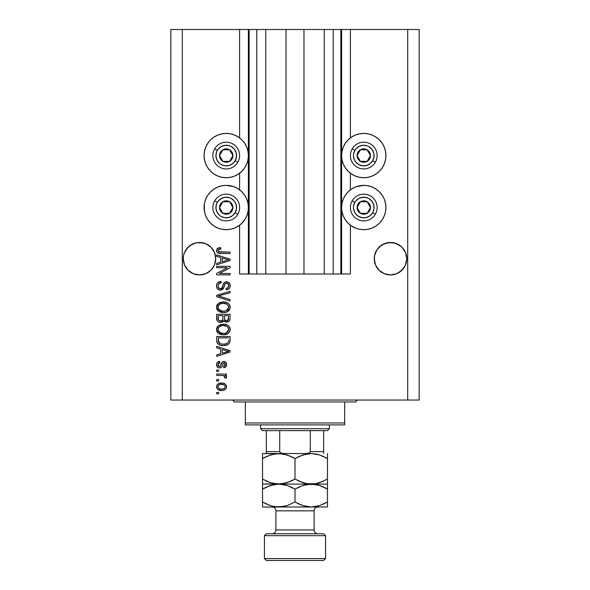 <?xml version="1.0" encoding="UTF-8"?>
<svg xmlns="http://www.w3.org/2000/svg" width="590" height="590" viewBox="0 0 590 590"><rect width="100%" height="100%" fill="white"/><g stroke="black" fill="none" stroke-linecap="round" stroke-linejoin="round"><path stroke-width="0.89" d="M249.098 273.989L239.606 273.989L239.606 225.188L239.606 273.989L248.397 273.989L248.397 29.5L239.606 29.5L239.606 137.898L239.606 29.5L182.303 29.5L182.303 400.057L407.697 400.057L407.697 29.5L341.603 29.5L341.603 273.989L340.843 273.989L340.843 29.5L303.975 29.5L303.975 273.989L286.025 273.989L286.025 29.5L249.157 29.5L249.157 273.989L248.397 273.989L248.397 29.5L249.157 29.5L249.157 273.989L256.798 273.989L256.798 29.5L256.798 273.989L265.773 273.989L265.773 29.5L265.773 273.989L286.025 273.989L286.025 29.5L303.975 29.5L303.975 273.989L324.227 273.989L324.227 29.5L324.227 273.989L333.203 273.989L333.203 29.5L333.203 273.989L340.843 273.989L249.157 273.989M239.606 189.847L239.606 173.231L239.606 189.847M249.098 29.5L182.303 29.5L182.303 400.057L170.842 400.057L170.842 29.5L170.842 400.057L419.158 400.057L407.697 400.057L407.697 29.5L419.158 29.5L419.158 400.057L419.158 29.5L350.394 29.5L350.394 137.898L350.394 29.5L340.843 29.5L340.843 273.989M340.902 29.5L341.603 29.5L341.603 273.989L350.394 273.989L350.394 225.188L350.394 273.989L340.902 273.989M350.394 189.847L350.394 173.231L350.394 189.847M340.843 29.5L249.157 29.5M184.493 252.498L183.571 255.544L184.493 252.498A16.232 16.232 0 0 0 183.571 255.544L184.493 252.498L188.018 247.225L185.998 249.688L190.474 245.211L188.018 247.225L193.284 243.707L190.474 245.211L196.33 242.785A16.232 16.232 0 0 0 193.284 243.707L190.474 245.211L196.33 242.785L202.665 242.785L199.494 242.475L205.711 243.707L208.513 245.211L205.711 243.707A16.232 16.232 0 0 0 202.665 242.785L205.711 243.707L210.977 247.225L214.494 252.498L215.652 257.107M406.658 257.115L406.429 255.551A16.232 16.232 0 0 0 405.507 252.498L406.739 258.708A16.232 16.232 0 0 0 406.658 257.115L406.658 257.107M405.507 252.498L401.982 247.225L396.716 243.707A16.232 16.232 0 0 0 393.67 242.785L399.511 245.197L401.982 247.225L405.514 252.513M406.658 260.301L405.507 264.925L401.982 270.191L396.716 273.708L390.506 274.947L384.289 273.708L379.023 270.191L375.506 264.925L374.267 258.708A16.232 16.232 0 0 1 390.506 242.475A16.232 16.232 0 0 1 406.739 258.708L405.507 264.925L404.002 267.727L399.526 272.211L396.716 273.708L390.506 274.947L387.335 274.63L384.289 273.708L379.023 270.191L375.506 264.925L374.348 260.301L374.584 255.544L377.003 249.688L379.023 247.225L384.289 243.707L379.023 247.225L377.003 249.688L374.584 255.544L377.003 249.688L381.487 245.211L387.335 242.785L393.67 242.785L390.506 242.475L396.716 243.707L393.67 242.785M215.416 255.544L214.494 252.498L215.733 258.708L214.494 264.925L210.977 270.191L205.711 273.708L199.494 274.947L193.284 273.708L188.018 270.191L184.493 264.925L183.261 258.708A16.232 16.232 0 0 1 199.494 242.475A16.232 16.232 0 0 1 215.733 258.708L214.494 264.925L210.977 270.191L205.711 273.708L199.494 274.947L193.284 273.708L188.018 270.191L184.493 264.925L183.571 261.879L183.343 257.115M205.711 243.707L202.665 242.785L205.711 243.707L210.977 247.225L214.502 252.513M363.765 177.723A22.155 22.155 0 0 1 341.603 155.568A22.155 22.155 0 0 1 363.765 133.406L368.086 133.834L372.238 135.095L376.073 137.146L379.429 139.896L382.187 143.252L384.23 147.087L385.491 151.239L385.919 155.568L385.491 159.89L384.23 164.042L382.187 167.877L379.429 171.233L376.073 173.991L372.238 176.034L368.086 177.295L363.765 177.723L359.443 177.295L355.283 176.034L351.456 173.991L348.093 171.233L345.342 167.877L343.292 164.042L342.03 159.89L341.603 155.568L342.03 151.239L343.292 147.087L345.342 143.252L348.093 139.896L351.456 137.146L355.283 135.095L359.443 133.834L363.765 133.406A22.155 22.155 0 0 1 385.919 155.568A22.155 22.155 0 0 1 363.765 177.723M356.227 186.683L363.765 185.363A22.155 22.155 0 0 1 385.919 207.518A22.155 22.155 0 0 1 363.765 229.672L360.874 229.488M226.236 177.723A22.155 22.155 0 0 1 204.081 155.568A22.155 22.155 0 0 1 226.236 133.406L230.557 133.834L234.717 135.095L238.544 137.146L241.907 139.896L244.658 143.252L246.709 147.087L247.97 151.239L248.397 155.568L247.97 159.89L246.709 164.042L244.658 167.877L241.907 171.233L238.544 173.991L234.717 176.034L230.557 177.295L226.236 177.723L221.914 177.295L217.762 176.034L213.927 173.991L210.571 171.233L207.813 167.877L205.77 164.042L204.509 159.89L204.081 155.568L204.509 151.239L205.77 147.087L207.813 143.252L210.571 139.896L213.927 137.146L217.762 135.095L221.914 133.834L226.236 133.406A22.155 22.155 0 0 1 248.397 155.568A22.155 22.155 0 0 1 226.236 177.723M239.606 225.188L234.717 227.991L230.557 229.252L226.236 229.672L221.914 229.252L217.762 227.991L213.927 225.941L210.571 223.19L207.813 219.827L205.77 215.999L204.509 211.84L204.081 207.518L204.509 203.196L205.77 199.037L207.813 195.209L210.571 191.853L213.927 189.095L217.762 187.052L221.914 185.791L226.236 185.363A22.155 22.155 0 0 1 248.397 207.518A22.155 22.155 0 0 1 226.236 229.672L223.344 229.488M401.982 270.191L396.716 273.708L401.982 270.191L405.507 264.925L406.429 261.879L405.507 264.925A16.232 16.232 0 0 0 406.429 261.879L406.429 261.886M212.997 249.688L214.494 252.498L212.997 249.688M210.977 270.191L205.711 273.708L210.977 270.191L214.494 264.925L215.416 261.879L214.494 264.925M216.685 267.735L227.334 267.735L216.685 267.735L216.685 266.348L230.056 266.348L230.056 267.831L219.399 273.465L230.056 273.465L230.056 274.859L216.685 274.859L216.685 273.369L227.334 267.735L216.685 273.369L216.685 274.859L230.056 274.859L230.056 273.465L219.399 273.465L230.056 267.831L230.056 266.348L216.685 266.348L216.685 267.735L216.685 266.348L230.056 266.348L230.056 267.831M220.409 290.14L218.13 289.439L216.729 287.522L216.582 285.036L217.754 282.676L221.029 281.459L221.198 282.846L218.934 283.761L218.123 285.427L218.477 287.728L220.114 288.739L221.884 288.075L223.632 283.436L225.188 282.064L228.035 282.064L230.019 284.203L229.989 287.271L228.537 289.144L226.236 289.793L226.066 288.399L227.991 287.662L228.669 285.73L227.843 283.628L226.169 283.215L224.842 284.1L223.079 288.945L220.409 290.14L223.603 288.075L225.181 283.628L226.538 283.193C227.983 283.377 228.691 284.218 228.669 285.73C228.603 287.389 227.74 288.274 226.066 288.399L226.236 289.793C228.773 289.594 230.107 288.222 230.233 285.685C230.144 283.296 228.92 282.005 226.567 281.806C224.473 282.035 223.249 283.237 222.895 285.413C222.762 287.219 221.921 288.333 220.365 288.746C218.824 288.554 218.064 287.655 218.079 286.047C218.197 284.092 219.244 283.023 221.198 282.846L221.029 281.459C218.197 281.622 216.692 283.112 216.515 285.929C216.589 288.488 217.887 289.889 220.409 290.14L220.66 290.125M220.358 296.541L230.056 299.514L230.056 300.959L216.685 296.748L216.685 295.31L230.056 291.312L230.056 292.743L218.248 295.951L230.056 299.514L230.056 300.959L230.056 299.514L218.248 295.951L230.056 292.743L230.056 291.312L216.685 295.31L216.685 296.748L216.685 295.31L230.056 291.312L230.056 292.743L219.458 295.656M216.515 307.243L217.732 304.064L220.793 302.257L225.653 302.191L228.426 303.481L229.894 305.436L230.085 308.452L228.795 310.672L226.346 312.11L222.725 312.523L219.65 311.815L217.039 309.462L216.515 307.243L218.558 311.173L223.359 312.538C227.246 312.641 229.54 310.878 230.233 307.25C229.517 303.555 227.172 301.785 223.197 301.947L218.61 303.297L216.515 307.243M216.515 329.471L217.732 326.285L220.793 324.485L225.653 324.411L228.426 325.709L229.894 327.664L230.085 330.68L228.795 332.9L226.346 334.331L222.725 334.744L219.65 334.043L217.039 331.691L216.515 329.471L218.558 333.402L223.359 334.766C227.246 334.862 229.54 333.099 230.233 329.478C229.517 325.776 227.172 324.013 223.197 324.175L218.61 325.525L216.515 329.471M216.685 347.842L220.682 349.015L216.685 347.842L216.685 346.396L230.056 350.667L230.056 352.024L216.685 356.294L216.685 354.856L220.682 353.683L220.682 349.015L220.682 353.683L216.685 354.856L216.685 356.294L230.056 352.024L230.056 350.667L216.685 346.396L216.685 347.842L216.685 346.396L230.056 350.667L230.056 352.024L216.685 356.294L216.685 354.856M218.595 393.803L216.685 393.803L216.685 392.416L218.595 392.416L218.595 393.803L218.595 392.416L216.685 392.416L216.685 393.803L216.685 392.416L218.595 392.416L218.595 393.803L216.685 393.803L218.595 393.803M230.557 229.252L226.236 229.672A22.155 22.155 0 0 1 204.081 207.518A22.155 22.155 0 0 1 226.236 185.363L233.773 186.683M204.509 211.84L204.273 204.627M368.086 229.252L363.765 229.672A22.155 22.155 0 0 1 341.603 207.518A22.155 22.155 0 0 1 363.765 185.363L368.086 185.791L372.238 187.052L376.073 189.095L379.429 191.853L382.187 195.209L384.23 199.037L385.491 203.196L385.919 207.518L385.491 211.84L384.23 215.999L382.187 219.827L379.429 223.19L376.073 225.941L372.238 227.991L368.086 229.252L363.765 229.672L359.443 229.252L355.283 227.991L350.394 225.188M221.648 390.506L218.197 389.747L216.619 387.66L216.95 385.086L218.949 383.441L223.3 383.198L225.623 384.378L226.486 385.897L226.486 387.63L225.638 389.127L224.207 390.086L221.648 390.506C224.443 390.617 226.088 389.378 226.582 386.767C226.081 384.127 224.399 382.888 221.552 383.035C218.706 382.895 217.031 384.134 216.515 386.767C217.039 389.444 218.75 390.683 221.648 390.506L220.756 390.469M218.595 380.956L216.685 380.956L216.685 379.562L218.595 379.562L218.595 380.956L218.595 379.562L216.685 379.562L216.685 380.956L216.685 379.562L218.595 379.562L218.595 380.956L216.685 380.956L218.595 380.956M222.725 375.454L216.685 375.395L216.685 374.008L226.413 374.008L226.413 375.395L224.856 375.395L226.545 376.722L226.066 378.352L224.672 377.829L224.325 375.926L221.729 375.395L223.713 375.646L224.849 376.885L224.672 377.829L226.066 378.352L226.582 377.04L224.856 375.395L226.413 375.395L226.413 374.008L216.685 374.008L216.685 375.395L216.685 374.008L226.413 374.008L226.413 375.395M218.595 371.405L216.685 371.405L216.685 370.011L218.595 370.011L218.595 371.405L218.595 370.011L216.685 370.011L216.685 371.405L216.685 370.011L218.595 370.011L218.595 371.405L216.685 371.405L218.595 371.405M219.65 367.931L218.057 367.563L216.81 366.206L216.552 364.015L217.356 362.326L219.642 361.331L219.812 362.717L218.411 363.315L217.902 364.738L218.389 366.132L219.414 366.538L220.35 366.154L222.467 361.869L224.392 361.559L225.889 362.408L226.575 364.878L225.461 367.194L223.809 367.754L223.632 366.368L224.797 365.844L225.196 364.635L224.797 363.248L223.846 362.909L223.131 363.455L221.766 367.076L219.65 367.931C221.412 367.777 222.408 366.759 222.644 364.893L223.197 363.337L224.008 362.894L225.196 364.635L223.632 366.368L223.809 367.754C225.623 367.496 226.553 366.442 226.582 364.591C226.56 362.717 225.631 361.692 223.809 361.508C222.061 361.847 221.066 362.983 220.83 364.915L220.291 366.22L219.414 366.538L217.902 364.738L219.812 362.717L219.642 361.331C217.658 361.582 216.619 362.688 216.515 364.642C216.589 366.685 217.629 367.777 219.65 367.931M216.685 340.445C217.231 344.073 219.487 345.769 223.448 345.534L220.122 345.062L217.445 343.306L216.707 341.042L216.685 336.499L230.056 336.499L230.012 341.344L229.392 343.24L227.15 344.914L223.448 345.534C226.294 345.747 228.411 344.7 229.812 342.399L230.056 336.499L216.685 336.499L216.685 340.445L216.685 336.499L230.056 336.499M216.685 318.394C216.707 320.975 218.02 322.324 220.616 322.435L218.293 321.86L217.157 320.739L216.685 314.271L230.056 314.271L230.026 319.124L229.23 321.041L226.28 322.066L223.89 320.599L222.548 322.022L220.616 322.435L223.89 320.599L226.693 322.088C228.92 321.889 230.041 320.665 230.056 318.423L230.056 314.271L216.685 314.271L216.685 318.394L216.685 314.271L230.056 314.271L230.048 318.77M216.685 256.333L220.682 257.498L216.685 256.333L216.685 254.887L230.056 259.157L230.056 260.514L216.685 264.785L216.685 263.339L220.682 262.174L220.682 257.498L220.682 262.174L216.685 263.339L216.685 264.785L230.056 260.514L230.056 259.157L216.685 254.887L216.685 256.333L216.685 254.887L230.056 259.157L230.056 260.514L216.685 264.785L216.685 263.339M216.515 250.477L217.629 248.272L220.682 247.594L220.852 248.987L218.234 249.894L218.676 251.724L230.056 252.107L230.056 253.501L219.451 253.405L217.341 252.557L216.515 250.477C216.965 252.763 218.455 253.766 220.984 253.501L230.056 253.501L230.056 252.107L219.089 251.93L218.079 250.544C218.484 249.334 219.406 248.81 220.852 248.987L220.682 247.594L217.459 248.39L216.53 250.861M182.303 29.5L170.842 29.5L182.303 29.5M213.927 225.941L210.571 223.19M213.927 189.095L217.762 187.052L221.914 185.791M230.557 185.791L234.717 187.052L238.544 189.095L241.907 191.853L244.658 195.209L246.709 199.037L247.97 203.196L248.397 207.518L247.97 211.84L246.709 215.999L244.658 219.827L241.907 223.19L238.544 225.941M217.762 176.034L213.927 173.991M207.813 167.877L205.77 164.042M204.509 159.89L204.081 155.568L204.509 151.239M368.086 185.791L372.238 187.052L376.073 189.095M385.491 203.196L385.919 207.518L385.491 211.84M379.429 223.19L376.073 225.941M351.456 225.941L348.093 223.19L345.342 219.827L343.292 215.999L342.03 211.84L341.603 207.518L342.03 203.196L343.292 199.037L345.342 195.209L348.093 191.853L351.456 189.095L355.283 187.052L359.443 185.791M385.491 151.239L385.919 155.568L385.491 159.89M384.23 164.042L382.187 167.877M376.073 173.991L372.238 176.034M216.766 385.454L218.145 383.839M219.819 383.19L220.675 383.072M223.979 383.375L224.414 383.544M224.938 383.825L225.609 384.363M226.486 385.912L226.56 386.332M226.56 387.202L226.339 388.073M226.147 388.456L225.653 389.12M224.613 389.894L223.662 390.263M223.131 390.381L222.083 390.492M218.204 389.747L217.504 389.201M216.611 387.637L216.537 387.217M222.15 384.444L221.552 384.429C223.485 384.26 224.694 385.034 225.196 386.738C224.731 388.486 223.514 389.275 221.552 389.112L223.536 388.832M218.897 388.5L221.552 389.112C219.628 389.275 218.411 388.508 217.902 386.804L218.706 388.353M219.996 384.584L220.948 384.444M224.871 385.683L225.07 386.059M225.1 387.35L225.1 386.148L224.112 384.982M224.399 385.189L223.662 384.754M223.898 384.864L221.552 384.429C219.591 384.26 218.374 385.056 217.902 386.804L217.924 387.106M223.359 388.891L224.362 388.375M223.92 388.663L224.996 387.615L225.174 386.435M224.525 388.235L224.996 387.615M218.263 385.661L218.743 385.159M225.616 375.756L226.228 376.191M226.582 377.04L226.066 378.352L224.672 377.829L224.849 376.885M223.706 375.646L223.227 375.535M223.212 375.528L222.755 375.461M216.685 375.395L221.729 375.395M218.433 361.641L219.325 361.382M219.642 361.331L219.812 362.717M219.812 362.725L219.052 362.902M218.411 363.315L217.924 365.114M218.971 366.486L220.35 366.154M220.291 366.22L219.414 366.538L220.291 366.22L220.83 364.915M221.007 364.34L221.162 363.882M221.715 362.614L223.286 361.552M222.777 361.707L224.952 361.722M224.96 361.722L225.461 362.009M226.427 365.741L226.206 366.294M225.889 366.781L225.469 367.187M224.938 367.474L224.384 367.651M223.809 367.754L223.632 366.368L224.259 366.213M224.805 365.844L225.107 365.298M225.122 365.247L225.151 364.045M225.085 363.779L224.576 363.057M223.116 363.492L222.644 364.893L223.197 363.337L224.008 362.894L223.108 363.506M222.799 364.377L222.924 363.986M222.467 365.453L222.297 365.97M217.747 367.364L216.95 366.493M217.776 361.98L217.356 362.326M217.334 367.01L218.042 367.555M219.414 366.538L218.012 365.52M217.931 365.136L217.902 364.738M225.918 352.105L222.246 353.226L228.669 351.345L225.918 352.105L228.669 351.345L226.132 350.726L228.669 351.345L227.873 351.544M222.246 349.464L226.132 350.726L222.246 349.464L222.246 353.226L222.246 349.464M229.997 341.463L229.938 341.876M229.392 343.24L228.78 343.933M225.314 345.401L224.414 345.497M222.821 345.519L222.275 345.482M221.766 345.43L220.055 345.039M220.1 345.062L219.672 344.899M218.986 344.582L218.543 344.324M217.828 343.756L217.245 342.997M217.445 343.306L216.936 342.274M216.928 342.23L216.781 341.632M216.773 341.558L216.707 341.057M230.048 340.732L230.056 340.268M228.448 341.197L228.492 340.238M227.865 342.702L228.227 342.126C227.069 343.66 225.483 344.331 223.463 344.14L226.154 343.786L227.865 342.702L225.83 343.882M221.398 343.955L221.906 344.036M219.959 343.505L218.248 340.275L218.322 341.315L218.248 337.893L228.492 337.893L218.248 337.893L218.248 340.275M218.352 341.485L219.502 343.255M219.362 343.159L220.992 343.859M223.809 324.19L223.197 324.175M224.466 324.227L226.84 324.773M229.621 327.111L229.894 327.664M230.085 328.254L230.196 328.844M230.085 330.673L229.901 331.241M229.244 332.391L228.787 332.9M226.914 334.124L227.983 333.549L223.359 334.766M222.069 334.692L220.549 334.382M220.041 334.213L219.65 334.043M219.797 334.11L219.318 333.881M218.558 333.402L218.108 333.033M217.74 332.679L216.685 330.798M216.633 330.584L216.552 330.149M216.552 328.792L217.046 327.244M217.061 327.207L217.725 326.3M220.793 324.485L220.218 324.677M218.61 325.525L218.153 325.887M217.039 331.691L217.703 332.635M227.983 333.549L228.374 333.262M228.743 332.944L229.628 331.801M230.085 330.68L230.196 330.083M228.028 331.492L228.669 329.486L227.924 327.273L226.855 326.336L223.175 325.562C226.258 325.348 228.094 326.654 228.669 329.486L226.42 332.797L227.725 331.868M225.697 333.062L224.171 333.343M218.543 331.233L220.299 332.797L223.396 333.372C220.409 333.527 218.632 332.222 218.079 329.456L218.543 331.233L221.552 333.21L220.498 332.885M219.768 326.432L218.529 327.738L218.079 329.456C218.595 326.772 220.299 325.474 223.175 325.562L221.729 325.68M219.745 326.447L222.275 325.606L220.284 326.137M225.682 333.062L227.71 331.89M218.189 330.37L218.33 330.806M229.643 320.481L227.393 322.022M225.918 322.007L224.768 321.521M223.654 321.056L223.359 321.425M219.805 322.376L218.293 321.86M218.897 322.147L217.658 321.38M217.644 321.366L217.157 320.731M216.729 319.197L216.692 318.806M228.691 321.491L229.23 321.041M222.939 318.224L222.939 318.224C223.057 319.957 222.275 320.901 220.601 321.048C222.275 320.901 223.057 319.957 222.939 318.224L222.939 315.665L222.939 318.224M222.902 319.013L222.939 318.489M219.133 320.672L220.601 321.048L218.595 320.119M228.455 318.932L228.492 317.936C228.706 319.596 228.035 320.518 226.479 320.702L227.873 320.259L228.426 319.183M225.874 320.643L224.628 319.485L224.502 315.665L228.492 315.665L228.492 317.936L228.492 315.665L224.502 315.665L224.628 319.485L225.786 320.621M227.408 320.54L228.492 317.936M218.248 315.665L222.939 315.665L218.248 315.665L218.418 319.765L218.248 315.665M218.757 320.341L221.125 321.004L222.814 319.537M218.3 319.279L218.248 318.423M224.502 318.113L224.738 319.765M224.893 320.016L226.177 320.687M226.479 320.702L226.973 320.658M219.119 302.972L219.657 302.685M219.517 302.751L222.592 301.962M224.466 302.006L225.631 302.183M227.983 303.149L228.433 303.481M229.156 304.204L229.894 305.436M230.085 306.026L230.196 306.616M230.085 308.452L226.929 311.889L228.374 311.041M226.354 312.11L225.933 312.228M225.749 312.28L225.174 312.398M224.561 312.479L223.979 312.523M222.098 312.471L222.725 312.523M222.069 312.464L220.557 312.162M218.816 311.358L218.108 310.812M217.681 310.392L216.641 308.408M216.633 308.356L216.552 307.921M216.552 306.579L217.046 305.015M217.061 304.978L217.74 304.056M228.743 310.724L229.628 309.573M228.028 309.263L228.669 307.257L227.924 305.045L226.855 304.116L223.175 303.334C226.258 303.12 228.094 304.425 228.669 307.257L226.42 310.569L227.725 309.647M225.697 310.834L224.171 311.114M218.543 309.005L220.299 310.576L223.396 311.151C220.409 311.299 218.632 309.993 218.079 307.228L218.543 309.005L221.552 310.982L220.498 310.665M219.768 304.204L218.529 305.517L218.079 307.228C218.595 304.543 220.299 303.245 223.175 303.334L221.729 303.452M219.745 304.219L222.275 303.378L220.284 303.909M225.682 310.834L227.71 309.661M218.189 308.15L218.33 308.577M218.529 305.517L218.189 306.328M216.685 296.748L230.056 300.959L216.685 296.748M218.248 295.951L218.853 295.811M216.53 285.479L216.515 285.929M216.582 285.022L216.796 284.166M217.769 282.669L218.3 282.234M219.296 281.74L219.687 281.629M221.029 281.459L221.198 282.846L220.586 282.935M219.981 283.089L218.927 283.775M218.123 285.427L218.101 286.548M218.116 286.659L218.189 287.035M220.933 288.68L221.457 288.458L220.933 288.68M222.024 287.876L222.578 286.511M224.008 282.912L225.196 282.057M225.432 281.976L226.221 281.821M226.567 281.806L227.32 281.865M229.171 282.817L228.035 282.064M229.709 283.517L229.96 284.048M230.026 284.24L230.218 285.309M230.174 286.482L229.606 288.075M229.163 288.635L227.069 289.705M228.529 289.152L227.902 289.469M226.236 289.793L226.066 288.399L226.59 288.333M227.209 288.156L227.983 287.669M228.359 287.16L228.647 285.265M225.498 283.406L226.936 283.222M224.989 283.849L224.495 284.985M224.473 285.081L224.613 284.638M224.171 286.224L224.289 285.752M223.713 287.795L223.367 288.532M222.718 289.329L221.412 290.022M219.605 290.066L218.831 289.83M218.13 289.439L217.57 288.967M217.526 288.916L217.061 288.274M216.567 286.747L216.53 286.327M219.274 281.755L218.802 281.946M217.29 283.222L217.009 283.679M222.401 287.057L222.187 287.588M230.056 273.465L230.056 274.859L216.685 274.859L216.685 273.369M226.759 259.401L228.669 259.836L227.873 260.035M226.508 260.419L222.246 261.717L222.246 257.955L226.132 259.217L222.246 257.955L222.246 261.717L225.918 260.596M217.828 248.154L218.993 247.748M220.262 247.608L220.682 247.594L220.852 248.987L218.566 249.511M218.145 250.101L218.101 250.816M219.089 251.93L219.716 252.055M219.981 252.078L220.417 252.1M220.424 252.107L220.874 252.107M230.056 252.107L230.056 253.501L220.984 253.501M218.58 253.221L218.182 253.081M217.976 252.992L217.091 252.284M216.869 251.959L216.685 251.554M216.678 251.539L216.537 250.883M217.024 248.803L217.459 248.39M219.096 249.231L219.524 249.12M219.768 388.891L221.862 389.112M222.216 344.081L223.05 344.132M223.463 344.14L224.148 344.125M226.154 343.786L226.789 343.52M228.632 330.017L228.64 329.014M228.559 328.542L228.404 328.092M228.197 327.664L227.924 327.273M224.126 325.592L222.275 325.606M218.529 327.738L218.189 328.571M218.079 329.456L218.101 329.921M222.474 333.335L223.787 333.365M218.484 319.92L219.008 320.584M228.632 307.788L228.64 306.785M228.559 306.321L228.404 305.863M228.197 305.443L227.924 305.045M224.126 303.371L222.275 303.378M218.079 307.228L218.101 307.692M222.474 311.114L223.787 311.144M227.836 260.043L228.669 259.836L227.386 259.57M381.487 245.211L384.289 243.707L390.506 242.475M374.348 257.115L374.584 255.544M196.33 242.785L199.494 242.475M190.474 245.211L193.284 243.707M183.571 261.879L184.493 264.925A16.232 16.232 0 0 1 183.571 261.879M190.474 272.211L193.284 273.708L190.474 272.211M215.733 258.708A16.232 16.232 0 0 1 199.494 274.947A16.232 16.232 0 0 1 183.261 258.708L183.343 260.301M381.487 272.211L384.289 273.708L381.487 272.211M384.289 273.708A16.232 16.232 0 0 1 374.584 261.879L375.506 264.925M406.739 258.708A16.232 16.232 0 0 1 390.506 274.947A16.232 16.232 0 0 1 374.267 258.708L374.348 260.301M399.526 272.211L396.716 273.708A16.232 16.232 0 0 1 393.67 274.63M208.513 272.211L205.711 273.708A16.232 16.232 0 0 1 202.665 274.63M232.084 157.014L232.925 155.568A6.682 6.682 0 0 1 232.025 158.909L231.251 158.459L232.084 157.014L231.251 158.459L232.025 158.909L232.696 157.294L232.696 153.835L232.025 152.22L229.576 149.772L226.236 148.879L224.51 149.108L222.895 149.772L220.446 152.22L219.554 155.568L219.782 157.294L220.446 158.909L222.895 161.358L226.236 162.25L227.969 162.021L229.576 161.358L232.025 158.909A6.682 6.682 0 0 1 219.554 155.568A6.682 6.682 0 0 1 229.576 149.772L222.895 149.772L222.069 151.202L219.554 155.568L222.895 161.358L229.576 161.358L231.251 158.459L229.576 161.358L222.895 161.358L219.554 155.568L222.895 149.772L229.576 149.772A6.682 6.682 0 0 1 232.925 155.568L229.576 149.772L232.925 155.568L232.084 157.014M217.304 150.406A10.318 10.318 0 0 1 231.398 146.63A10.318 10.318 0 0 1 235.167 160.723L237.814 162.25A13.371 13.371 0 0 0 232.925 143.982A13.371 13.371 0 0 0 214.657 148.879L217.304 150.406L218.484 148.761L221.678 146.313L225.564 145.273L229.554 145.796L231.398 146.63L234.422 149.285L236.199 152.899L236.465 156.911L235.167 160.723L232.519 163.747L228.905 165.525L224.893 165.79L221.08 164.499L219.436 163.319L216.987 160.126L215.947 156.239L216.471 152.25L217.304 150.406L214.657 148.879A13.371 13.371 0 0 1 232.925 143.982A13.371 13.371 0 0 1 237.814 162.25A13.371 13.371 0 0 1 219.554 167.147A13.371 13.371 0 0 1 214.657 148.879A13.371 13.371 0 0 0 219.554 167.147A13.371 13.371 0 0 0 237.814 162.25L235.167 160.723A10.318 10.318 0 0 1 221.08 164.499A10.318 10.318 0 0 1 217.304 150.406M369.613 157.014L370.446 155.568A6.682 6.682 0 0 1 369.554 158.909L368.78 158.459L369.613 157.014L368.78 158.459L369.554 158.909L370.218 157.294L370.218 153.835L369.554 152.22L367.105 149.772L363.765 148.879L362.031 149.108L360.424 149.772L357.975 152.22L357.304 153.835L357.304 157.294L357.975 158.909L360.424 161.358L363.765 162.25L365.49 162.021L367.105 161.358L369.554 158.909A6.682 6.682 0 0 1 357.075 155.568A6.682 6.682 0 0 1 367.105 149.772L360.424 149.772L357.916 154.108L357.075 155.568L360.424 161.358L367.105 161.358L368.78 158.459L367.105 161.358L360.424 161.358L357.075 155.568L357.916 154.108L360.424 149.772L367.105 149.772A6.682 6.682 0 0 1 370.446 155.568L367.105 149.772L370.446 155.568L369.613 157.014M354.833 150.406A10.318 10.318 0 0 1 368.92 146.63A10.318 10.318 0 0 1 372.696 160.723L375.343 162.25A13.371 13.371 0 0 0 370.446 143.982A13.371 13.371 0 0 0 352.186 148.879L354.833 150.406L356.006 148.761L359.199 146.313L363.086 145.273L367.076 145.796L368.92 146.63L371.943 149.285L373.728 152.899L373.986 156.911L372.696 160.723L370.041 163.747L366.434 165.525L362.415 165.79L358.602 164.499L355.578 161.844L354.509 160.126L353.469 156.239L353.535 154.219L354.833 150.406L352.186 148.879A13.371 13.371 0 0 1 370.446 143.982A13.371 13.371 0 0 1 375.343 162.25A13.371 13.371 0 0 1 357.075 167.147A13.371 13.371 0 0 1 352.186 148.879A13.371 13.371 0 0 0 357.075 167.147A13.371 13.371 0 0 0 375.343 162.25L372.696 160.723A10.318 10.318 0 0 1 358.602 164.499A10.318 10.318 0 0 1 354.833 150.406M369.613 208.963L370.446 207.518A6.682 6.682 0 0 1 369.554 210.859L368.78 210.416L369.613 208.963L368.78 210.416L369.554 210.859L370.218 209.251L370.218 205.792L369.554 204.177L367.105 201.728L363.765 200.836L362.031 201.065L359.037 202.79L357.975 204.177L357.075 207.518L357.304 209.251L359.037 212.245L360.424 213.307L362.031 213.978L365.49 213.978L368.492 212.245L369.554 210.859A6.682 6.682 0 0 1 357.075 207.518A6.682 6.682 0 0 1 367.105 201.728L360.424 201.728L357.916 206.058L357.075 207.518L360.424 213.307L367.105 213.307L368.78 210.416L367.105 213.307L360.424 213.307L357.075 207.518L357.916 206.058L360.424 201.728L367.105 201.728A6.682 6.682 0 0 1 370.446 207.518L367.105 201.728L370.446 207.518L369.613 208.963M354.833 202.363A10.318 10.318 0 0 1 368.92 198.587A10.318 10.318 0 0 1 372.696 212.673L375.343 214.207A13.371 13.371 0 0 0 370.446 195.939A13.371 13.371 0 0 0 352.186 200.836L354.833 202.363L356.006 200.718L359.199 198.269L363.086 197.23L367.076 197.753L368.92 198.587L371.943 201.242L373.728 204.848L373.986 208.867L372.696 212.673L370.041 215.704L366.434 217.481L362.415 217.747L358.602 216.449L355.578 213.801L354.509 212.083L353.469 208.196L353.535 206.176L354.833 202.363L352.186 200.836A13.371 13.371 0 0 1 370.446 195.939A13.371 13.371 0 0 1 375.343 214.207A13.371 13.371 0 0 1 357.075 219.096A13.371 13.371 0 0 1 352.186 200.836A13.371 13.371 0 0 0 357.075 219.096A13.371 13.371 0 0 0 375.343 214.207L372.696 212.673A10.318 10.318 0 0 1 358.602 216.449A10.318 10.318 0 0 1 354.833 202.363M232.084 208.963L232.925 207.518A6.682 6.682 0 0 1 232.025 210.859L231.251 210.416L232.084 208.963L231.251 210.416L232.025 210.859L232.696 209.251L232.696 205.792L230.963 202.79L229.576 201.728L226.236 200.836L224.51 201.065L222.895 201.728L220.446 204.177L219.554 207.518L219.782 209.251L221.508 212.245L222.895 213.307L226.236 214.207L227.969 213.978L230.963 212.245L232.025 210.859A6.682 6.682 0 0 1 219.554 207.518A6.682 6.682 0 0 1 229.576 201.728L222.895 201.728L220.394 206.058L219.554 207.518L222.895 213.307L229.576 213.307L231.251 210.416L229.576 213.307L222.895 213.307L219.554 207.518L222.895 201.728L229.576 201.728A6.682 6.682 0 0 1 232.925 207.518L229.576 201.728L232.925 207.518L232.084 208.963M217.304 202.363A10.318 10.318 0 0 1 231.398 198.587A10.318 10.318 0 0 1 235.167 212.673L237.814 214.207A13.371 13.371 0 0 0 232.925 195.939A13.371 13.371 0 0 0 214.657 200.836L217.304 202.363L218.484 200.718L221.678 198.269L225.564 197.23L229.554 197.753L231.398 198.587L234.422 201.242L236.199 204.848L236.465 208.867L235.167 212.673L232.519 215.704L228.905 217.481L224.893 217.747L221.08 216.449L219.436 215.276L216.987 212.083L215.947 208.196L216.471 204.206L217.304 202.363L214.657 200.836A13.371 13.371 0 0 1 232.925 195.939A13.371 13.371 0 0 1 237.814 214.207A13.371 13.371 0 0 1 219.554 219.096A13.371 13.371 0 0 1 214.657 200.836A13.371 13.371 0 0 0 219.554 219.096A13.371 13.371 0 0 0 237.814 214.207L235.167 212.673A10.318 10.318 0 0 1 221.08 216.449A10.318 10.318 0 0 1 217.304 202.363M231.966 400.057A1.91 1.91 0 0 1 233.876 401.967A1.91 1.91 0 0 0 231.966 400.057M356.124 401.967A1.91 1.91 0 0 1 358.034 400.057A1.91 1.91 0 0 0 356.124 401.967L245.337 401.967L245.337 422.978L344.663 422.978L344.663 401.967L233.876 401.967L245.337 401.967L245.337 424.889L344.663 424.889L245.337 424.889L245.337 422.978L344.663 422.978L344.663 401.967L356.124 401.967M344.663 424.889L344.663 422.978L344.663 424.889M310.281 430.612L327.472 430.612L329.382 428.701L260.618 428.701L262.528 430.612L310.281 430.612L262.528 430.612L260.618 428.701L329.382 428.701L329.382 424.889L329.382 428.701L327.472 430.612L310.281 430.612L310.281 451.623L309.551 452.707L308.312 453.231L305.635 453.533L308.312 453.231L309.551 452.707L310.281 451.623L323.652 451.623L323.652 430.612L323.652 452.257L323.652 451.623L310.281 451.623L310.281 430.612M260.618 424.889L260.618 428.701L260.618 424.889M323.652 453.533L323.652 452.257L323.652 453.533M266.348 452.257L266.348 430.612L266.348 451.623L279.719 451.623L280.449 452.707L281.695 453.238L284.365 453.533L281.695 453.238L280.449 452.707L279.719 451.623L279.719 430.612L279.719 451.623L266.348 451.623L266.348 453.533M323.652 453.474L323.652 451.623M325.562 535.668L323.652 533.758L266.348 533.758L264.438 535.668L325.562 535.668L264.438 535.668L264.438 558.59L266.348 560.5L323.652 560.5L325.562 558.59L264.438 558.59L325.562 558.59L325.562 535.668L325.562 558.59L323.652 560.5L266.348 560.5L264.438 558.59L264.438 535.668L266.348 533.758L323.652 533.758L325.562 535.668M317.921 507.017A3.82 3.82 0 0 0 314.101 510.837L275.899 510.837A3.82 3.82 0 0 0 272.079 507.017A3.82 3.82 0 0 1 275.899 510.837L275.899 529.938L314.101 529.938A3.82 3.82 0 0 0 317.921 533.758A3.82 3.82 0 0 1 314.101 529.938L314.101 510.837A3.82 3.82 0 0 1 316.321 507.371M275.899 529.938A3.82 3.82 0 0 1 272.079 533.758A3.82 3.82 0 0 0 275.899 529.938L275.899 510.837L314.101 510.837L314.101 529.938L275.899 529.938M317.796 454.411L311.232 453.533L319.574 454.934L327.472 458.563L327.472 479.073L319.625 482.686L315.503 483.726L307.036 483.734L302.899 482.701L295 479.073L295 458.563L302.847 454.949L311.232 453.533L306.999 453.902L311.232 453.533L306.999 453.902L299.137 456.417M285.324 454.411L278.768 453.533L287.101 454.934L295 458.563L295 479.073L287.153 482.686L278.768 484.095L270.427 482.701L262.528 479.073L262.528 458.563L270.375 454.949L278.768 453.533L262.528 453.533L262.528 481.846M272.204 483.225L278.768 484.095L262.528 484.095L262.528 479.073L270.397 482.694L266.392 481.093M266.709 456.395L262.528 458.563L262.528 453.533L282.964 453.894L290.162 456.1M266.687 456.402L274.498 453.909L278.768 453.533L311.232 453.533L319.574 454.934L327.472 458.563L319.603 454.942L323.836 456.645M272.248 483.24L274.527 483.734M262.528 487.097L262.528 484.095L262.528 485.504L262.528 484.095L283.001 483.734L278.768 484.095L283.001 483.734L290.818 481.241M295 458.563L291.136 456.535L295 458.563L298.865 456.535M283.03 453.909L285.309 454.403M297.515 480.437L299.838 481.536M304.676 483.225L311.232 484.095L315.473 483.734L307.036 483.734L298.879 481.101M323.291 481.241L315.503 483.726L311.232 484.095L327.472 484.095L327.472 453.533L327.472 458.563L324.884 457.162M317.752 454.396L315.473 453.902M327.472 483.734L327.472 482.686L327.472 484.095L311.232 484.095L319.574 485.496L327.472 489.117L327.472 484.456M304.691 483.232L306.97 483.726M290.863 481.219L295 479.073M266.687 486.964L262.528 489.117L262.528 485.504L262.528 489.117L270.375 485.511L278.768 484.095L311.232 484.095L278.768 484.095L270.427 482.701L265.117 480.474M262.528 479.073L262.528 481.093M327.472 482.686L327.472 479.073M311.232 453.533L278.768 453.533M292.485 457.191L291.136 456.542M266.392 456.535L262.528 458.563L262.528 456.446M327.472 458.563L327.472 453.902M285.309 484.965L278.768 484.095L287.101 485.496L295 489.117L302.847 485.511L311.232 484.095L306.999 484.464L315.436 484.456L319.574 485.496L327.472 489.117L324.884 487.716M274.564 484.456L278.768 484.095L274.564 484.456M292.485 487.753L290.162 486.662M304.499 485.017L311.232 484.095L315.473 484.464M299.137 486.971L304.809 484.936M319.625 485.511L323.608 487.097L319.625 485.511M327.472 487.104L327.472 502.031M327.472 505.608L327.472 507.017L262.528 507.017L327.472 507.017L327.472 501.994L319.625 505.601L311.232 507.017L302.899 505.623L295 501.994L287.153 505.601L283.03 506.648L274.564 506.655L270.427 505.623L262.528 501.994L262.528 505.615M323.313 504.148L327.472 501.994L319.625 505.601L311.232 507.017L302.899 505.623L295 501.994L287.153 505.601L278.768 507.017L283.001 506.655L274.564 506.655L270.427 505.623L262.528 501.994L265.117 503.395M317.995 506.095L319.603 505.608M272.248 506.161L278.768 507.017M266.164 503.904L270.397 505.608M262.528 501.994L262.528 489.117L262.528 504.015L262.528 501.994L270.397 505.615M285.501 506.102L287.131 505.608M304.691 506.154L311.232 507.017M299.838 504.45L302.869 505.615M297.515 503.358L302.847 505.601M266.709 486.957L274.498 484.471L278.768 484.095L287.101 485.496L295 489.117L291.136 487.097M272.204 506.146L274.527 506.655M285.191 506.183L287.131 505.615M285.324 484.973L283.001 484.464M262.528 504.015L262.528 506.655M262.528 484.464L262.528 484.095M295 489.117L295 501.994L295 489.117L299.182 486.957M262.528 489.117L266.392 487.097M327.472 506.655L327.472 505.615M327.472 504.007L327.472 485.504M295 501.994L298.865 504.015M304.676 506.146L306.999 506.655M317.663 506.183L319.603 505.615M327.472 489.117L323.608 487.097"/></g></svg>
